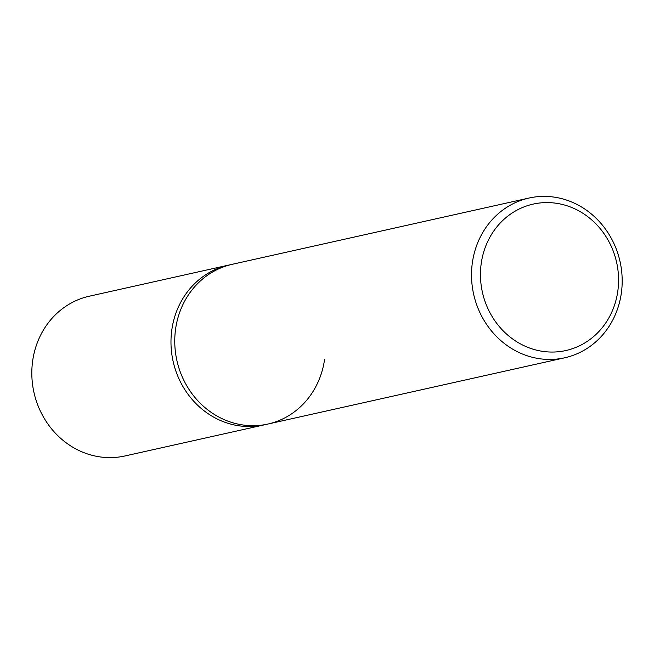 <?xml version="1.0" encoding="UTF-8"?>
<svg xmlns="http://www.w3.org/2000/svg" width="654" height="654" viewBox="0 0 654 654"><rect width="100%" height="100%" fill="white"/><g stroke="black" fill="none" stroke-linecap="round" stroke-linejoin="round"><path stroke-width="0.98" d="M472.401 262.45A81.84 74.997 77.4 0 0 564.688 357.795A81.84 74.997 77.4 0 0 621.3 293.384A81.84 74.997 77.4 0 0 529.021 198.039A81.84 74.997 77.4 0 0 472.401 262.45M324.539 359.643A81.84 74.997 -102.6 0 1 267.927 424.045A81.84 74.997 -102.6 0 1 175.64 328.7A81.84 74.997 -102.6 0 1 232.26 264.298L228.475 265.14A81.84 74.997 77.4 0 0 171.863 329.542A81.84 74.997 77.4 0 0 264.142 424.887L124.979 455.961A81.84 74.997 77.4 0 1 32.7 360.616A81.84 74.997 77.4 0 1 89.312 296.205L228.475 265.14A81.84 74.997 77.4 0 0 171.863 329.542A81.84 74.997 77.4 0 0 264.142 424.887L267.927 424.045A81.84 74.997 -102.6 0 1 175.64 328.7A81.84 74.997 -102.6 0 1 232.26 264.298L529.021 198.039M617.76 291.504A75.022 68.752 -102.6 0 1 538.945 350.699A75.022 68.752 -102.6 0 1 481.27 263.145A75.022 68.752 -102.6 0 1 560.094 203.942A75.022 68.752 -102.6 0 1 617.76 291.504M564.688 357.795L267.927 424.045"/></g></svg>
